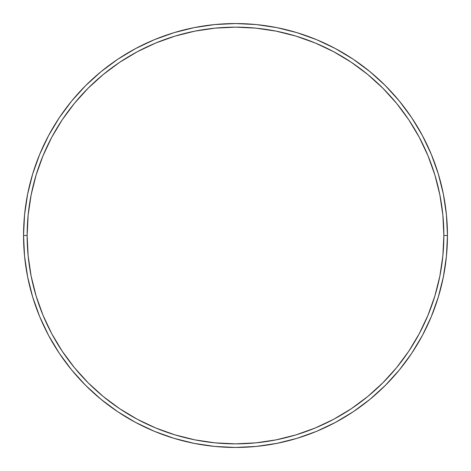 <?xml version="1.0" encoding="UTF-8"?>
<svg xmlns="http://www.w3.org/2000/svg" width="471" height="471" viewBox="0 0 471 471"><rect width="100%" height="100%" fill="white"/><g stroke="black" fill="none" stroke-linecap="round" stroke-linejoin="round"><path stroke-width="0.71" d="M23.55 235.5L27.141 235.5A208.359 208.359 0 0 1 235.5 27.141A208.359 208.359 0 0 1 443.859 235.5L447.45 235.5A211.95 211.95 0 0 0 235.5 23.55A211.95 211.95 0 0 0 23.55 235.5A211.95 211.95 0 0 1 235.5 23.55A211.95 211.95 0 0 1 447.45 235.5A211.95 211.95 0 0 1 235.5 447.45A211.95 211.95 0 0 1 23.55 235.5L24.569 214.723L27.624 194.152L32.676 173.976L39.682 154.388L48.578 135.589L59.269 117.744L71.663 101.041L85.628 85.628L101.041 71.663L117.744 59.269L135.589 48.578L154.388 39.682L173.976 32.676L194.152 27.624L214.723 24.569L235.5 23.55L256.277 24.569L276.848 27.624L297.024 32.676L316.612 39.682L335.411 48.578L353.256 59.269L369.959 71.663L385.372 85.628L399.337 101.041L411.731 117.744L422.422 135.589L431.318 154.388L438.324 173.976L443.376 194.152L446.431 214.723L447.45 235.5L446.431 256.277L443.376 276.848L438.324 297.024L431.318 316.612L422.422 335.411L411.731 353.256L399.337 369.959L385.372 385.372L369.959 399.337L353.256 411.731L335.411 422.422L316.612 431.318L297.024 438.324L276.848 443.376L256.277 446.431L235.5 447.45L214.723 446.431L194.152 443.376L173.976 438.324L154.388 431.318L135.589 422.422L117.744 411.731L101.041 399.337L85.628 385.372L71.663 369.959L59.269 353.256L48.578 335.411L39.682 316.612L32.676 297.024L27.624 276.848L24.569 256.277L23.55 235.5A211.95 211.95 0 0 0 235.5 447.45A211.95 211.95 0 0 0 447.45 235.5L443.859 235.5L442.852 215.076L439.855 194.853L434.886 175.018L427.998 155.766L419.255 137.279L408.746 119.74L396.564 103.32L382.829 88.171L367.68 74.436L351.26 62.254L333.721 51.745L315.234 43.002L295.982 36.114L276.147 31.145L255.924 28.148L235.5 27.141L215.076 28.148L194.853 31.145L175.018 36.114L155.766 43.002L137.279 51.745L119.74 62.254L103.32 74.436L88.171 88.171L74.436 103.32L62.254 119.74L51.745 137.279L43.002 155.766L36.114 175.018L31.145 194.853L28.148 215.076L27.141 235.5L28.148 255.924L31.145 276.147L36.114 295.982L43.002 315.234L51.745 333.721L62.254 351.26L74.436 367.68L88.171 382.829L103.32 396.564L119.74 408.746L137.279 419.255L155.766 427.998L175.018 434.886L194.853 439.855L215.076 442.852L235.5 443.859L255.924 442.852L276.147 439.855L295.982 434.886L315.234 427.998L333.721 419.255L351.26 408.746L367.68 396.564L382.829 382.829L396.564 367.68L408.746 351.26L419.255 333.721L427.998 315.234L434.886 295.982L439.855 276.147L442.852 255.924L443.859 235.5A208.359 208.359 0 0 1 235.5 443.859A208.359 208.359 0 0 1 27.141 235.5L23.55 235.5"/></g></svg>

